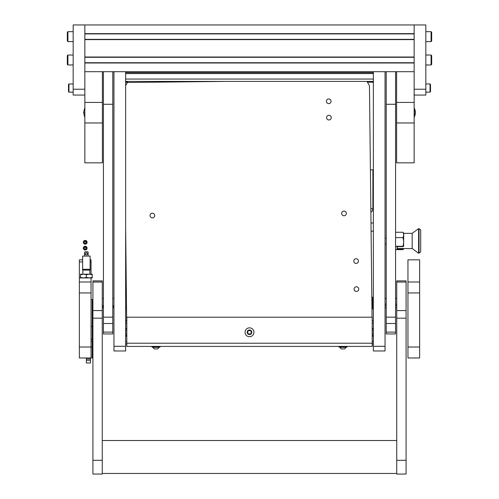 <?xml version="1.0" encoding="UTF-8"?>
<svg xmlns="http://www.w3.org/2000/svg" width="499" height="499" viewBox="0 0 499 499"><rect width="100%" height="100%" fill="white"/><g stroke="black" fill="none" stroke-linecap="round" stroke-linejoin="round"><path stroke-width="0.75" d="M112.78 333.962L112.78 104.279L103.43 104.279L103.43 333.962L112.78 333.962M112.78 71.694L112.78 104.279M103.43 71.694L103.43 104.279M395.57 333.962L395.57 104.279L386.22 104.279L386.22 333.962L395.57 333.962M395.57 71.694L395.57 104.279M386.22 71.694L386.22 104.279M125.636 350.972L113.953 350.972L113.953 346.3L125.636 346.3L125.636 350.972M125.636 71.694L125.636 346.3M113.953 71.694L113.953 346.3M373.364 350.972L373.364 346.3L385.047 346.3L385.047 350.972L373.364 350.972M373.364 71.694L373.364 346.3M385.047 71.694L385.047 346.3M396.736 460.309L396.736 474.05L406.086 474.05L406.086 280.893L396.736 280.893L396.736 460.309L406.086 460.309M92.914 460.309L92.914 474.05L102.264 474.05L102.264 280.893L92.914 280.893L92.914 460.309L102.264 460.309M102.382 71.694L102.382 122.972L84.855 122.972L84.855 102.438L102.382 102.438M84.855 122.972L84.855 162.836L102.382 162.836L102.382 122.972M84.855 89.221L84.855 24.95L84.855 33.658L414.145 33.658L414.145 24.95L73.166 24.95L73.166 89.221L84.855 89.221L84.855 102.438M425.834 89.221L425.834 24.95L414.145 24.95L414.145 89.221L425.834 89.221L425.834 95.06L414.145 95.06L414.145 162.836L396.618 162.836L396.618 102.438L414.145 102.438M396.618 71.694L396.618 102.438M91.049 281.991L91.049 277.937L79.36 277.937L79.36 281.991L91.049 281.991L91.049 292.95L79.36 292.95L79.36 281.991M82.634 261.944L79.36 261.944L79.36 277.937M79.36 261.944L79.36 259.823L82.634 259.823M91.049 299.556L92.215 299.556L92.215 341.478L91.049 341.478L91.049 357.983L79.36 357.983L79.36 292.95M79.36 347.017L92.215 347.017L92.215 357.983L91.049 357.983L91.049 292.95M91.049 274.201L91.049 259.823L90.113 259.823M91.049 261.944L90.113 261.944M407.951 292.95L407.951 259.823L419.64 259.823L419.64 292.95L407.951 292.95L407.951 347.017L419.64 347.017L419.64 357.983L407.951 357.983L407.951 347.017M419.64 292.95L419.64 347.017M125.636 82.21L127.551 82.21M373.364 169.847L370.401 169.847M367.432 82.21L373.364 82.21M373.364 343.961L372.198 343.961M126.802 343.961L125.636 343.961M373.364 320.589L372.198 320.589M126.671 320.589L125.636 320.589M373.364 335.197L372.242 335.197L373.364 335.197M126.802 335.197L125.636 335.197L126.802 335.197M125.636 329.352L126.771 329.352M372.198 329.352L373.364 329.352M126.802 343.218L126.802 346.412L372.198 346.412L372.198 317.202L126.802 317.202L126.802 343.218L372.198 343.218M373.364 72.623L125.636 72.623M372.042 317.202L369.466 85.635L366.952 81.393L373.364 81.393L125.636 81.393L225.748 81.393L127.395 82.485L125.636 85.61M371.612 82.21L371.612 81.393M372.61 82.21A5.258 5.258 0 0 0 371.686 81.393M127.388 81.393L127.388 82.21M127.314 81.393A5.258 5.258 0 0 0 126.39 82.21M373.364 223.016L370.994 223.016M371.081 231.199L373.364 231.199M126.39 295.464L125.636 295.464M328.76 103.617A2.339 2.339 0 0 0 331.074 101.253A2.339 2.339 0 0 0 328.71 98.939A2.339 2.339 0 0 0 326.402 101.303A2.339 2.339 0 0 0 328.76 103.617M328.947 119.972A2.339 2.339 0 0 0 331.255 117.608A2.339 2.339 0 0 0 328.891 115.3A2.339 2.339 0 0 0 326.583 117.664A2.339 2.339 0 0 0 328.947 119.972M356.448 291.453A2.339 2.339 0 0 0 358.756 289.089A2.339 2.339 0 0 0 356.392 286.782A2.339 2.339 0 0 0 354.084 289.139A2.339 2.339 0 0 0 356.448 291.453M356.136 263.41A2.339 2.339 0 0 0 358.444 261.046A2.339 2.339 0 0 0 356.08 258.738A2.339 2.339 0 0 0 353.772 261.102A2.339 2.339 0 0 0 356.136 263.41M152.407 217.882A2.339 2.339 0 0 0 154.715 215.518A2.339 2.339 0 0 0 152.357 213.21A2.339 2.339 0 0 0 150.043 215.574A2.339 2.339 0 0 0 152.407 217.882M344.036 215.749A2.339 2.339 0 0 0 346.343 213.385A2.339 2.339 0 0 0 343.979 211.077A2.339 2.339 0 0 0 341.672 213.435A2.339 2.339 0 0 0 344.036 215.749M372.198 341.647L372.198 331.055M126.802 332.421L125.636 227.475M128.012 81.393L127.395 82.485M86.371 358.993L90.462 358.993L90.462 362.966L86.371 362.966L86.371 357.983M90.462 358.993L90.462 357.983M92.215 347.017L92.215 341.478M92.215 326.433L91.049 326.433M92.19 327.007L92.228 326.309M92.215 329.739A5.258 5.258 0 0 0 92.914 328.598M92.914 324.263A5.258 5.258 0 0 0 92.215 323.127M92.215 330.606A5.845 5.845 0 0 0 92.914 329.777M92.914 323.09A5.845 5.845 0 0 0 92.215 322.26M420.688 236.713L420.688 252.057L418.592 253.224L418.592 228.685L419.035 228.685L419.035 253.224L419.035 228.685L420.688 229.852L420.688 236.713M418.592 228.685L412.162 233.357L412.162 248.552L418.592 253.224M403.735 233.364L403.585 246.138M403.747 233.389L403.067 232.26L403.747 234.935L403.067 237.605L403.747 241.953L403.067 246.3L403.304 246.637L403.747 245.845M397.323 246.637L397.323 248.552L403.747 248.546L403.304 249.313L403.067 249.65L395.57 249.65M403.067 246.3L395.57 246.3M395.57 237.605L403.067 237.605M395.57 232.26L403.067 232.26M403.304 249.313L397.085 249.313L397.085 246.637L403.304 246.637M397.085 246.637L397.085 249.313M414.145 33.913L84.855 33.913M414.145 39.352L84.855 39.352M414.145 39.614L84.855 39.614L84.855 57.023L414.145 57.023L414.145 39.614M414.145 57.285L84.855 57.285M414.145 62.724L84.855 62.724M414.145 62.986L84.855 62.986L84.855 71.694L414.145 71.694L414.145 62.986M84.855 95.06L73.166 95.06L73.166 89.221M414.145 95.06L414.145 89.221M84.855 116.747L84.855 108.433M414.413 108.439L414.413 116.741A9.35 9.35 0 0 0 414.413 108.439L414.145 108.433M67.908 41.604L67.328 41.018L67.328 32.254L67.908 31.668L67.908 41.604L73.166 41.604M67.908 31.668L73.166 31.668M431.092 41.604L431.092 31.668L431.672 32.254L431.672 41.018L431.092 41.604L425.834 41.604M431.092 31.668L425.834 31.668M159.349 347.316L152.688 347.316L154.297 348.926L157.734 348.926L159.349 346.998M155.676 348.926L156.362 348.926M250.804 331.136A0.667 0.667 0 0 1 250.847 330.893A0.487 0.487 0 0 0 250.018 330.419A0.667 0.667 0 0 1 248.982 330.419A0.487 0.487 0 0 0 248.153 330.893A0.667 0.667 0 0 1 247.629 331.791A0.487 0.487 0 0 0 247.629 332.752A0.667 0.667 0 0 1 248.153 333.65A0.487 0.487 0 0 0 248.982 334.13A0.667 0.667 0 0 1 250.018 334.13A0.487 0.487 0 0 0 250.847 333.65A0.667 0.667 0 0 1 251.371 332.752A0.487 0.487 0 0 0 251.371 331.791A0.667 0.667 0 0 1 250.804 331.136M251.814 332.272A2.314 2.314 0 0 1 249.5 334.586A2.314 2.314 0 0 1 247.186 332.272A2.314 2.314 0 0 1 249.5 329.964A2.314 2.314 0 0 1 251.814 332.272M253.941 332.272A4.441 4.441 0 0 1 249.5 336.713A4.441 4.441 0 0 1 245.059 332.272A4.441 4.441 0 0 1 249.5 327.837A4.441 4.441 0 0 1 253.941 332.272M371.948 308.613L372.198 297.51L371.824 297.51M92.215 354.097L92.914 354.097M92.914 349.718L92.446 349.718L92.446 348.551L92.914 348.551M92.215 344.167L92.914 344.167M151.927 346.412L151.927 346.998L160.104 346.998L160.104 346.412M125.636 308.906L126.465 308.906L126.465 302.126M373.364 297.217L372.535 297.217L372.535 308.906L372.198 308.32M396.736 305.507L395.57 305.507M386.22 305.507L385.047 305.507M385.047 304.141L386.22 304.141M395.57 304.141L396.736 304.141M102.264 305.581L103.43 305.581M112.78 305.581L113.953 305.581M113.953 306.679L112.78 306.679M103.43 306.679L102.264 306.679M67.908 64.97L67.328 64.39L67.328 55.626L67.908 55.04L67.908 64.97L73.166 64.97M67.908 55.04L73.166 55.04M431.092 64.97L431.092 55.04L431.672 55.626L431.672 64.39L431.092 64.97L425.834 64.97M431.092 55.04L425.834 55.04M430.038 92.14L430.038 83.963L430.506 84.431L430.506 91.673L430.038 92.14L425.834 92.14M430.038 83.963L425.834 83.963M68.962 83.963L68.962 92.14L68.494 91.673L68.494 84.431L68.962 83.963L73.166 83.963M68.962 92.14L73.166 92.14M338.896 346.412L338.896 346.998L347.073 346.998L347.073 346.412M346.312 347.316L339.651 347.316L341.266 348.926L344.703 348.926L346.312 346.998M342.638 348.926L343.324 348.926M87.425 253.866A1.054 1.054 0 0 0 86.371 252.812A1.054 1.054 0 0 0 85.323 253.866A1.054 1.054 0 0 0 86.371 254.92A1.054 1.054 0 0 0 87.425 253.866M84.618 256.087L84.618 252.232L85.086 251.764L87.656 251.764L88.123 252.232L88.123 256.087M90.113 269.292L90.113 270.109L82.634 270.109L82.634 256.087L90.113 256.087L90.113 269.292L82.634 269.292M80.532 274.718L83.452 274.201L80.532 274.201L80.532 277.413L83.452 277.937L86.371 277.413L89.296 277.937L92.215 277.413L92.215 274.718L89.296 274.201L83.452 274.201L86.371 274.718L86.371 277.413M86.371 274.718L89.296 274.201L92.215 274.201L92.215 274.718M91.049 277.937L92.215 277.937L92.215 277.413M80.532 277.937L80.532 277.413M85.204 241.142A1.154 1.154 0 0 1 86.358 242.296A1.154 1.154 0 0 1 85.204 243.456A1.154 1.154 0 0 1 84.05 242.296A1.154 1.154 0 0 1 85.204 241.142M84.063 242.296A1.141 1.141 0 0 1 85.647 241.248A1.141 1.141 0 0 1 85.647 243.344A1.141 1.141 0 0 1 84.063 242.296L84.412 241.479L85.242 241.479A0.817 0.817 0 0 1 86.059 242.296A0.817 0.817 0 0 1 85.242 243.113L84.412 243.113L84.063 242.296M83.951 242.296A1.254 1.254 0 0 1 85.204 241.042A1.254 1.254 0 0 1 86.458 242.296A1.254 1.254 0 0 1 85.204 243.556A1.254 1.254 0 0 1 83.951 242.296M85.204 240.761A1.534 1.534 0 0 1 86.739 242.296A1.534 1.534 0 0 1 85.204 243.83A1.534 1.534 0 0 1 83.67 242.296A1.534 1.534 0 0 1 85.204 240.761M85.204 240.543A1.753 1.753 0 0 1 86.957 242.296A1.753 1.753 0 0 1 85.204 244.048A1.753 1.753 0 0 1 83.452 242.296A1.753 1.753 0 0 1 85.204 240.543M85.204 240.431A1.871 1.871 0 0 0 83.333 242.296A1.871 1.871 0 0 0 85.204 244.167A1.871 1.871 0 0 0 87.076 242.296A1.871 1.871 0 0 0 85.204 240.431M85.204 246.98A1.154 1.154 0 0 1 86.358 248.14A1.154 1.154 0 0 1 85.204 249.294A1.154 1.154 0 0 1 84.05 248.14A1.154 1.154 0 0 1 85.204 246.98M84.063 248.14A1.141 1.141 0 0 1 85.647 247.092A1.141 1.141 0 0 1 85.647 249.188A1.141 1.141 0 0 1 84.063 248.14L84.412 247.323L85.242 247.323A0.817 0.817 0 0 1 86.059 248.14A0.817 0.817 0 0 1 85.242 248.957L84.412 248.957L84.063 248.14M83.951 248.14A1.254 1.254 0 0 1 85.204 246.886A1.254 1.254 0 0 1 86.458 248.14A1.254 1.254 0 0 1 85.204 249.394A1.254 1.254 0 0 1 83.951 248.14M85.204 246.606A1.534 1.534 0 0 1 86.739 248.14A1.534 1.534 0 0 1 85.204 249.675A1.534 1.534 0 0 1 83.67 248.14A1.534 1.534 0 0 1 85.204 246.606M85.204 246.387A1.753 1.753 0 0 1 86.957 248.14A1.753 1.753 0 0 1 85.204 249.893A1.753 1.753 0 0 1 83.452 248.14A1.753 1.753 0 0 1 85.204 246.387M85.204 246.269A1.871 1.871 0 0 0 83.333 248.14A1.871 1.871 0 0 0 85.204 250.011A1.871 1.871 0 0 0 87.076 248.14A1.871 1.871 0 0 0 85.204 246.269M112.78 332.122L103.43 332.122M112.78 323.495L103.43 323.495M112.78 317.158L103.43 317.158M395.57 332.122L386.22 332.122M395.57 323.495L386.22 323.495M395.57 317.158L386.22 317.158M396.736 318.175L406.086 318.175M396.736 310.571L406.086 310.571M396.736 282.066L406.086 282.066M92.914 318.175L102.264 318.175M92.914 310.571L102.264 310.571M92.914 282.066L102.264 282.066M414.145 122.972L396.618 122.972M407.951 281.991L419.64 281.991M372.198 330.949L373.364 330.949M372.223 333.6L373.364 333.6M373.364 341.622L372.316 341.622M126.802 341.622L125.636 341.622M373.364 336.133L372.254 336.133M126.802 336.133L125.636 336.133M125.636 333.6L126.802 333.6M125.636 330.949L126.79 330.949M373.364 322.928L372.198 322.928M126.696 322.928L125.636 322.928M125.636 328.417L126.758 328.417M372.198 328.417L373.364 328.417M373.364 73.559L125.636 73.559M373.364 79.054L125.636 79.054M90.462 360.284L86.371 360.284M91.049 339.201L92.215 339.201M92.215 329.483A5.102 5.102 0 0 0 92.914 328.192M92.914 324.674A5.102 5.102 0 0 0 92.215 323.377M84.587 112.593L83.614 112.593L84.587 108.439M372.896 169.847L372.896 209.031A9.232 0.593 180 0 0 370.832 208.657M102.264 440.511L396.736 440.511M102.264 473.464L396.736 473.464M86.371 362.966L90.462 362.966M412.162 233.357L403.728 233.357M386.22 238.035L385.047 238.035M412.162 248.552L397.323 248.552M386.22 243.874L385.047 243.874M84.587 116.741L83.614 112.593M372.896 209.031L372.154 211.202L370.876 212.231M152.688 347.316L152.688 346.998M125.636 297.217L126.409 297.217M373.364 308.906L372.535 308.906M372.198 297.803L372.535 297.217M385.047 307.733L386.22 307.733M395.57 307.733L396.736 307.733M385.047 298.39L386.22 298.39M395.57 298.39L396.736 298.39M113.953 298.39L112.78 298.39M103.43 298.39L102.264 298.39M113.953 307.733L112.78 307.733M103.43 307.733L102.264 307.733M339.651 347.316L339.651 346.998M82.865 274.201L82.865 270.109M89.876 274.201L89.876 270.109"/></g></svg>
